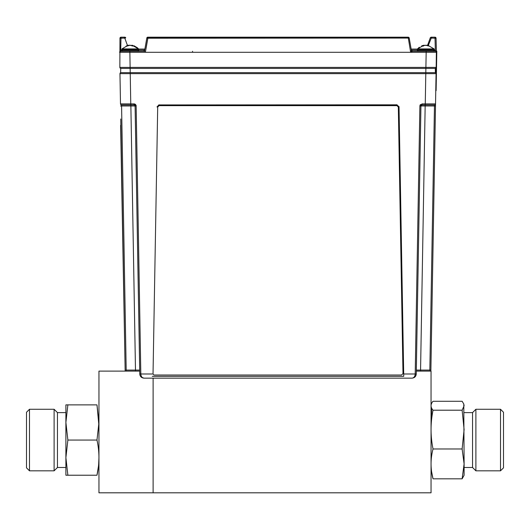 <?xml version="1.0" encoding="UTF-8"?>
<svg xmlns="http://www.w3.org/2000/svg" width="530" height="530" viewBox="0 0 530 530"><rect width="100%" height="100%" fill="white"/><g stroke="black" fill="none" stroke-linecap="round" stroke-linejoin="round"><path stroke-width="0.79" d="M139.715 371.113L98.951 371.113L98.951 492.807L153.117 492.807L153.117 378.148L153.117 492.807L431.049 492.807L431.049 371.113L416.308 371.113M120.621 125.312L125.146 370.337M120.866 125.305L123.874 297.621M156.986 106.934L159.066 104.933L396.963 104.933L399.037 106.974L403.741 376.32L152.282 376.32M403.741 376.32L399.037 106.974M396.963 104.933L399.163 106.861M397.083 104.821L159.066 104.933M156.986 106.974L158.94 104.821M152.282 374.001L140.821 374.001C141.033 376.525 142.093 377.91 143.988 378.148L412.042 378.148C413.937 377.91 414.99 376.525 415.202 374.001L403.827 374.001M135.925 105.079L134.037 103.893L130.764 103.893L130.234 73.65L119.966 73.65L120.495 103.893L130.764 103.893L130.764 104.933L121.549 104.933L135.031 104.933M412.042 378.148C414.599 377.87 416.004 376.492 416.262 374.001L420.939 105.967L419.886 105.967L415.202 374.001L416.262 374.001L415.705 376.015M135.084 105.496L139.768 374.001C140.026 376.492 141.43 377.87 143.988 378.148L141.344 377.221M430.883 370.337L435.501 105.967L420.939 105.967L421.993 104.933L425.265 104.933L425.265 103.893L435.534 103.893L436.064 73.65L425.795 73.65L425.265 103.893L421.993 103.893L419.886 105.967L420.045 105.205M120.648 72.643L120.727 68.423L435.302 68.423L435.375 72.643L120.648 72.643A1.053 1.053 0 0 0 119.966 73.65L120.495 103.893A1.053 1.053 0 0 0 121.549 104.933L130.764 104.933M134.037 104.9L134.037 103.893L134.805 104.039M425.265 104.933L434.481 104.933A1.053 1.053 0 0 0 435.534 103.893L435.501 105.967L435.534 103.893M435.375 72.643A1.053 1.053 0 0 1 436.064 73.65L436.17 67.389A1.053 1.053 0 0 1 435.117 68.423A1.053 1.053 0 0 0 436.17 67.389L436.382 51.98M435.501 105.967L430.883 370.45M120.754 118.972L125.146 370.45M139.701 370.079L135.09 105.967L130.87 105.967L135.481 370.079L139.701 370.079L135.09 105.967A1.053 1.053 0 0 0 134.037 104.933A1.053 1.053 0 0 1 135.09 105.967L136.144 105.967L135.872 104.966M420.548 371.113L425.159 105.967L425.159 104.933L421.993 104.933L434.481 104.933L429.83 370.337M126.2 370.45L121.582 105.967L120.529 105.967M130.87 104.933L130.87 105.967L121.582 105.967L121.549 104.933M430.234 370.079L416.328 370.079L420.939 105.967M130.142 68.423L130.234 73.65L425.795 73.65L425.901 67.389L436.17 67.389M417.978 48.919L419.541 48.919M419.296 47.243L417.507 48.919L417.302 50.377L434.322 50.377L434.322 49.495L417.302 49.495L417.507 48.919L434.116 48.919L427.717 45.236M425.928 45.401L423.669 45.401M426.617 45.229L427.962 45.401M428.24 45.401L429.32 46.084L425.689 45.229L421.946 46.084L424.179 45.209M423.556 45.401L422.304 46.084L423.364 46.084M427.604 45.699L427.657 45.229M428.021 45.931L428.074 45.401M125.67 51.264L120.668 51.264L120.681 50.39L138.727 50.377L121.701 50.377L121.701 49.495L138.727 49.495L121.701 49.495L121.913 48.919L138.516 48.919L121.913 48.919L128.227 45.255M136.647 48.919L134.627 48.919M134.527 48.919L132.772 48.919M132.719 45.401L133.474 46.084L129.943 45.229L127.001 46.084A10.878 5.896 -119.7 0 0 126.16 46.084L128.386 45.229M130.486 45.288L131.811 45.739M121.701 50.377L122.589 51.264L144.438 51.264M138.727 49.495L138.516 48.919L138.727 50.377L137.84 51.264M131.977 45.832L132.043 45.229M127.71 45.401L126.16 46.084M132.474 45.454L132.288 46.044M130.261 45.401L132.454 45.401M128.432 45.242L128.77 45.401M129.32 45.288L128.677 45.288M129.313 45.229L130.168 45.401M157.701 107.02L153.037 373.584A1.405 1.405 180 0 0 154.442 375.015L401.581 375.015L402.992 373.584L398.328 107.02L396.917 105.642L159.106 105.642L157.701 107.02L153.037 373.577A1.405 1.405 180 0 0 153.037 373.604L153.037 373.604M396.917 105.636L159.106 105.636M402.992 373.577L398.328 107.02M411.366 50.304L412.419 51.264L435.382 51.264A1.053 1.053 0 0 1 436.435 52.291L436.455 51.231L436.806 51.238L436.117 90.623L435.766 90.617M141.536 49.151L138.648 49.138M144.869 49.151L139.556 49.151M417.401 49.078L411.147 49.078L417.401 49.078M144.875 49.078L138.621 49.078L144.875 49.078M411.161 49.151L417.368 49.151M144.438 49.151L144.438 50.204L138.727 50.204L144.438 50.204L144.438 50.82L144.677 50.204M417.302 50.204L411.591 50.204L417.302 50.204M411.346 50.204L411.591 49.151M411.591 50.82L411.591 50.204M417.302 50.377L418.183 51.264L411.591 51.264M120.668 51.264L119.594 52.291L129.863 52.291L119.594 52.291A1.053 1.053 0 0 1 120.648 51.264L144.743 51.264M436.263 51.735L436.435 52.291L426.166 52.291L426.166 51.264M433.441 51.264L434.322 50.377L435.349 50.39L435.355 51.264M412.406 51.258L410.651 52.291L426.166 52.291L425.901 67.389L130.122 67.389L130.122 68.423M412.419 51.264L411.379 50.39L410.651 52.291L129.863 52.291L130.122 67.389L119.853 67.389A1.053 1.053 0 0 0 120.913 68.423M144.663 50.304L143.61 51.264M120.648 51.264A1.053 1.053 0 0 0 119.952 51.523A1.053 1.053 0 0 1 120.648 51.264M119.912 51.562A1.053 1.053 0 0 0 119.681 51.894A1.053 1.053 0 0 1 119.912 51.562M430.38 37.59L427.505 45.494L430.386 37.584M431.374 37.762L428.353 45.368M435.349 50.39L436.435 52.291L436.064 38.22L430.989 38.067M409.153 37.762L411.379 50.39M144.465 51.417L146.883 37.709M125.113 38.067L119.959 38.22L119.853 67.389M119.594 52.291L120.681 50.39M125.643 37.59L125.756 37.888A1.053 1.053 0 0 0 124.762 37.193A1.053 1.053 0 0 1 125.756 37.888L124.762 38.067M435.335 50.39L435.011 37.193L430.917 37.193M435.011 37.193A1.053 1.053 0 0 1 436.064 38.22A1.053 1.053 0 0 0 435.011 37.193L430.989 37.193M410.651 52.291L408.166 37.193A1.053 1.053 0 0 1 409.206 38.067L147.499 38.22M120.694 50.39L121.012 37.193A1.053 1.053 0 0 0 119.959 38.22A1.053 1.053 0 0 1 121.012 37.193L125.113 37.193M146.823 38.067A1.053 1.053 0 0 1 147.857 37.193L147.857 37.888M408.166 37.193L147.499 37.193M192.582 52.291L192.562 51.264M29.488 470.825L26.5 467.838L26.5 412.267L29.488 409.273L54.113 409.273L54.113 470.825L29.488 470.825L29.488 409.273M54.113 470.825L57.452 467.486L57.452 412.618L54.113 409.273M65.892 457.635L65.892 475.225L67.873 475.225L65.892 457.635L67.873 440.052L65.892 422.463L65.892 457.635M65.892 404.88L65.892 422.463L67.873 404.88L65.892 404.88M67.873 440.052L96.977 440.052L98.951 422.463L96.977 404.88L67.873 404.88M67.873 475.225L96.977 475.225C99.594 463.498 99.594 451.772 96.977 440.052M96.977 404.88C99.594 404.88 99.594 404.88 96.977 404.88C99.594 404.88 99.594 404.88 96.977 404.88L98.951 425.981M98.951 457.642L98.679 463.962M98.428 466.466L96.977 475.225C99.594 475.225 99.594 475.225 96.977 475.225C99.594 475.225 99.594 475.225 96.977 475.225M500.512 409.273L503.5 412.267L503.5 467.838L500.512 470.825L475.887 470.825L475.887 409.273L500.512 409.273L500.512 470.825M475.887 409.273L472.548 412.618L472.548 467.486L475.887 470.825M464.108 463.902L463.79 403.999L464.108 405.742L462.127 410.2L464.108 429.591L462.127 448.976L464.108 463.902L462.127 478.822L464.108 475.225L464.108 463.902M462.127 410.2L433.023 410.2C430.406 407.225 430.406 404.251 433.023 401.276L462.127 401.276L463.79 403.999M431.367 458.079L431.122 454.117M462.127 478.822L433.023 478.822L431.652 471.952M431.367 422.026L431.652 408.146M433.023 410.2C430.406 423.125 430.406 436.051 433.023 448.976L462.127 448.976M433.023 448.976C430.406 458.927 430.406 468.878 433.023 478.822M139.768 374.001L140.821 374.001L136.137 105.496M421.993 104.933L421.993 103.893M135.044 104.152L135.514 104.503M420.158 104.966L420.515 104.503M135.481 371.113L135.481 370.079L125.895 370.079M435.382 51.264A1.053 1.053 0 0 1 436.435 52.291M129.863 51.264L129.863 52.291M145.962 48.661L147.903 37.63M147.499 37.888L408.166 37.888M127.445 45.428L124.656 37.762M147.923 37.868L145.505 51.569M421.681 45.885L423.278 45.368M417.514 48.919L423.907 45.236M434.322 49.495L434.116 48.919M137.74 48.097L138.516 48.919L132.202 45.255M137.356 47.746L133.931 45.726M57.452 467.486L65.892 467.486M57.452 412.618L65.892 412.618M431.049 454.117L431.93 454.117M472.548 412.618L464.108 412.618M472.548 467.486L464.108 467.486"/></g></svg>
